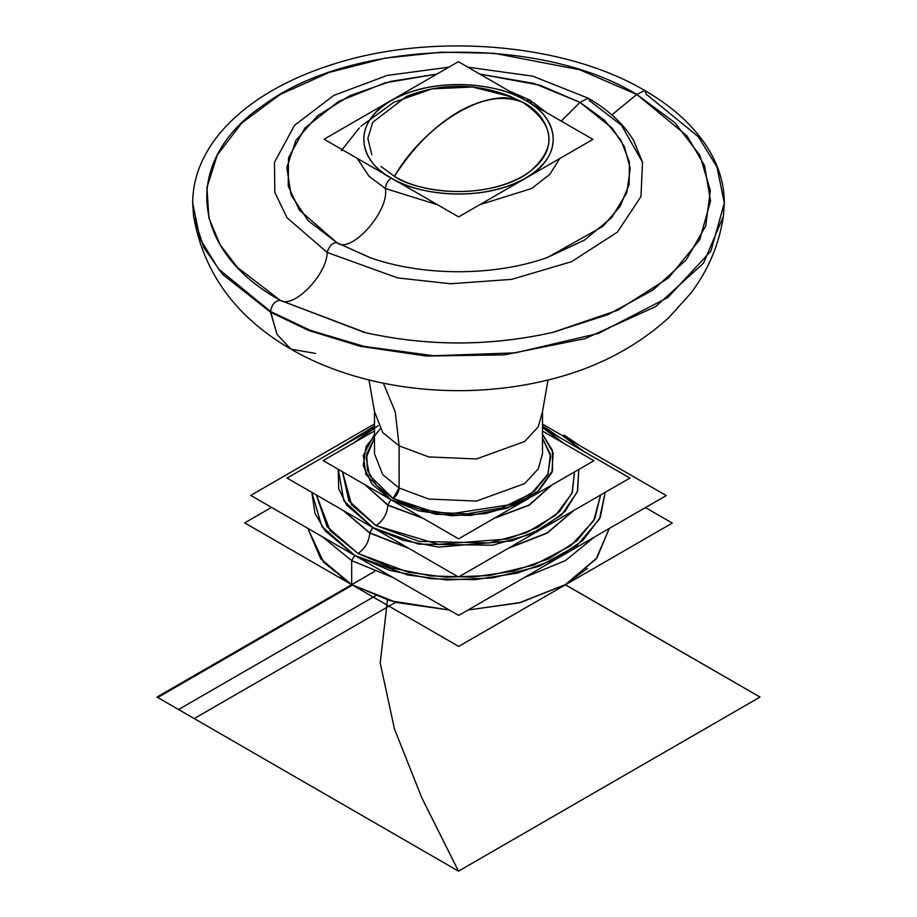 <?xml version="1.0" encoding="UTF-8"?>
<svg xmlns="http://www.w3.org/2000/svg" width="917" height="917" viewBox="0 0 917 917"><rect width="100%" height="100%" fill="white"/><g stroke="black" fill="none" stroke-linecap="round" stroke-linejoin="round"><path stroke-width="1.38" d="M589.803 100.836L588.141 98.165L580.037 102.406L540.102 85.235L479.855 74.105L540.102 85.235L580.037 102.406L588.141 98.165L589.803 100.836L621.577 125.377L642.519 162.275L640.949 196.582L617.428 232.093L571.578 261.677L511.789 279.341L450.637 283.754L397.714 277.943L327.197 252.45C329.169 245.848 332.424 242.604 336.963 242.741L308.204 220.722L291.056 194.989L286.838 167.524L295.859 140.45L317.442 115.851L349.916 95.643L390.757 81.361L436.836 74.117L385.232 82.794L338.545 101.489L304.914 128.002L288.534 157.77L288.213 186.082L299.366 210.073L336.963 242.741C350.73 254.697 389.851 210.83 385.335 188.512L437.638 204.778L385.335 188.512C385.713 184.088 387.719 180.603 391.364 178.058C351.291 156.291 355.624 114.969 399.95 96.147C436.011 79.114 493.403 81.109 525.636 100.538C565.709 122.305 561.376 163.639 517.05 182.449C480.989 199.493 423.597 197.487 391.364 178.058C387.719 180.603 385.713 184.088 385.335 188.512C385.713 184.088 387.719 180.603 391.364 178.058C408.306 190.954 475.029 206.222 525.636 178.058C574.42 148.841 547.976 110.315 525.636 100.538L529.9 100.113L525.636 100.538C547.976 110.315 574.42 148.841 525.636 178.058C475.029 206.222 408.306 190.954 391.364 178.058C369.024 168.281 342.58 129.756 391.364 100.538C441.971 72.374 508.694 87.642 525.636 100.538C508.694 87.642 441.971 72.374 391.364 100.538C342.58 129.756 369.024 168.281 391.364 178.058C387.719 180.603 385.713 184.088 385.335 188.512C389.851 210.83 350.73 254.697 336.963 242.741C350.73 254.697 389.851 210.83 385.335 188.512L369.024 176.27L357.149 158.309L369.024 176.27L385.335 188.512L437.638 204.778L385.335 188.512C389.851 210.83 350.73 254.697 336.963 242.741C332.424 242.604 329.169 245.848 327.197 252.45C329.169 245.848 332.424 242.604 336.963 242.741L369.643 257.517L336.963 242.741L299.378 210.073L288.225 186.094L288.546 157.77L304.914 128.025L338.545 101.5L385.22 82.805L436.824 74.128L385.22 82.805L338.545 101.5L304.914 128.025L288.546 157.77L288.225 186.094L299.378 210.073L336.963 242.741C332.424 242.604 329.169 245.848 327.197 252.45C326.819 275.031 293.429 309.063 280.212 300.329C293.429 309.063 326.819 275.031 327.197 252.45L286.998 217.742L274.813 192.329L274.481 162.275L274.813 192.329L286.998 217.742L327.197 252.45L397.714 277.943L450.637 283.754L511.789 279.341L571.578 261.677L617.428 232.093L640.949 196.582L642.519 162.275L640.949 196.582L617.428 232.093L571.578 261.677L511.789 279.341L450.637 283.754L397.714 277.943L327.197 252.45C326.819 275.031 293.429 309.063 280.212 300.329C275.1 300.719 271.868 304.421 270.526 311.448L218.624 269.071L200.066 238.901L192.662 202.932L200.066 238.901L218.624 269.071L270.526 311.448L218.624 269.071L200.066 238.901L192.662 202.932L193.602 216.24L203.918 247.785L222.464 274.263L270.561 312.227L222.464 274.263L203.918 247.785L193.602 216.24L192.662 202.932L200.066 238.901L218.624 269.071L270.526 311.448L270.561 312.227L222.464 274.263L203.918 247.785L193.602 216.24L203.918 247.785L222.464 274.263L270.561 312.227L270.526 311.448L277.003 334.407L290.941 349.148L277.003 334.407L270.561 312.227L308.628 330.452L360.198 346.294L426.29 356.037L504.121 354.89L585.08 338.648L655.724 306.587L703.522 263.168L723.398 216.24L703.522 263.168L655.724 306.587L585.08 338.648L504.121 354.89L426.29 356.037L360.198 346.294L308.628 330.452L270.561 312.227L277.003 334.407L290.941 349.148L315.608 353.458L290.941 349.148C236.07 317.42 203.62 273.117 193.602 216.24C203.62 273.117 236.07 317.42 290.941 349.148L277.003 334.407L270.526 311.448L310.141 330.28L364.267 346.443L433.867 355.75L515.354 352.85L598.4 333.433L667.817 297.544L710.916 251.086L724.338 202.932L710.916 251.086L667.817 297.544L598.4 333.433L515.354 352.85L433.867 355.75L364.267 346.443L310.141 330.28L270.526 311.448C271.868 304.421 275.1 300.719 280.224 300.329L237.434 267.386L220.126 244.816L208.904 217.982L206.955 187.526L217.295 155.007L241.824 122.97L280.224 94.462L329.593 72.294L385.094 58.138L441.409 52.166L494.16 53.289L579.727 69.761L636.776 94.462L644.708 90.496L646.474 94.405L644.708 90.496L636.776 94.462L579.727 69.761L494.16 53.289L441.409 52.166L385.094 58.138L329.593 72.294L280.224 94.462L241.824 122.97L217.295 155.007L206.955 187.526L208.904 217.982L220.126 244.816L237.434 267.386L280.224 300.329C275.1 300.719 271.868 304.421 270.526 311.448C271.868 304.421 275.1 300.719 280.224 300.329L364.336 332.424M646.474 94.405L698.376 136.782L716.934 166.951L724.338 202.932L716.934 166.951L698.376 136.782L646.474 94.405M723.398 216.24L703.522 263.168L655.724 306.587L585.08 338.648L504.121 354.89L426.29 356.037L360.198 346.294L308.628 330.452L270.561 312.227L308.628 330.452L360.198 346.294L426.29 356.037L504.121 354.89L585.08 338.648L655.724 306.587L703.522 263.168L723.398 216.24L724.338 202.932L710.916 251.086L667.817 297.544L598.4 333.433L515.354 352.85L433.867 355.75L364.267 346.443L310.141 330.28L270.526 311.448L310.141 330.28L364.267 346.443L433.867 355.75L515.354 352.85L598.4 333.433L667.817 297.544L710.916 251.086L724.338 202.932L723.398 216.24C719.066 244.633 708.245 270.251 690.914 293.062L668.963 317.5C633.991 349.285 591.178 370.697 540.526 381.747C456.574 400.626 360.415 389.438 290.941 349.148C360.415 389.438 456.574 400.626 540.526 381.747C591.178 370.697 633.991 349.285 668.963 317.5L690.914 293.062C708.245 270.251 719.066 244.633 723.398 216.24M552.687 332.424L618.012 310.118L668.493 277.954L699.682 239.818L710.549 200.972L704.543 165.61L687.051 135.922L636.788 94.462L644.708 90.496C565.193 43.271 432.95 32.141 333.926 64.007C307.699 72.179 284.419 82.656 264.096 95.448C243.498 108.447 227.061 123.233 214.807 139.785C200.193 159.696 192.811 180.741 192.662 202.932C192.811 180.741 200.193 159.696 214.807 139.785C227.061 123.233 243.498 108.447 264.096 95.448C284.419 82.656 307.699 72.179 333.926 64.007C432.95 32.141 565.193 43.271 644.708 90.496C676.425 108.859 699.063 130.856 712.612 156.475C720.384 171.513 724.292 186.988 724.338 202.932C724.292 186.988 720.384 171.513 712.612 156.475C699.063 130.856 676.425 108.859 644.708 90.496L636.776 94.462L687.051 135.934L704.554 165.622L710.549 201.006L699.66 239.853L668.459 277.989L617.955 310.152L554.292 332.046L617.955 310.152L668.459 277.989L699.66 239.853L710.549 201.006L704.554 165.622L687.051 135.934L636.776 94.462L611.845 114.912L636.788 94.462L579.727 69.761L494.16 53.289L441.409 52.166L385.094 58.138L329.593 72.294L280.212 94.462L241.813 122.97L217.295 155.007L206.955 187.526L208.904 217.982L220.126 244.816L237.434 267.386L280.212 300.329L366.227 332.86M552.974 332.355L608.166 314.542L653.042 289.99L686.214 259.878L705.712 226.006L710.343 190.415L699.831 155.237L674.809 122.614L636.788 94.462C538.405 34.227 352.862 39.179 264.532 104.4C181.692 159.455 188.936 249.917 280.212 300.329C293.429 309.063 326.819 275.031 327.197 252.45L286.998 217.742L274.813 192.329L274.481 162.275L294.586 125.285L333.754 95.437L387.192 75.423L448.849 67.193L387.192 75.423L333.754 95.437L294.598 125.285L274.481 162.275L274.813 192.329L286.998 217.742L327.197 252.45L397.714 277.943L450.637 283.754L511.789 279.341L571.578 261.677L617.428 232.093L640.949 196.582L642.519 162.275L633.853 140.886C623.984 124.299 608.739 110.063 588.141 98.165L532.766 76.168L467.865 67.182L532.766 76.168L588.141 98.165L580.037 102.406L612.35 128.323L624.385 146.594L630.231 168.384L626.804 192.708L611.708 217.558L584.461 240.094L547.357 257.517L584.461 240.094L611.708 217.558L626.804 192.708L630.231 168.384L624.385 146.594L612.35 128.323L580.037 102.406L588.141 98.165M552.905 332.367L554.292 332.046C490.423 346.557 426.565 346.557 362.708 332.046C426.565 346.557 490.423 346.557 554.292 332.046C490.4 346.626 426.52 346.615 362.639 332.023C426.543 346.626 490.457 346.626 554.372 332.023M611.845 114.912L636.788 94.462L611.845 114.912M479.717 204.732L531.665 188.512L549.81 174.368L559.783 158.515L549.81 174.368L531.665 188.512L479.717 204.732L531.665 188.512L549.81 174.368L559.783 158.515L549.81 174.368L531.665 188.512L479.717 204.732M370.789 257.906L336.963 242.741L370.755 257.895M546.245 257.895L584.542 240.036L611.754 217.512L626.827 192.673L630.231 168.35L624.385 146.571L612.35 128.311L580.037 102.395L561.215 121.078L580.037 102.395L540.102 85.224L479.843 74.094L534.026 83.424L580.037 102.395L604.234 119.955L620.981 140.186L629.429 162.091L629.131 184.523L620.121 206.336L602.859 226.43L547.449 257.482M561.215 121.078L580.037 102.395L561.215 121.078M529.9 100.113L531.665 104.022L529.9 100.113L546.532 112.608L529.9 100.113L525.636 100.538L529.9 100.113L508.499 90.645M385.335 188.512L369.024 176.27L357.149 158.309L369.024 176.27L385.335 188.512M458.362 61.691L592.921 139.384L458.638 216.905L324.079 139.224L458.362 61.691M380.979 166.47L394.379 176.316C412.914 147.626 434.28 126.11 458.5 111.794C484.119 97.947 505.496 94.772 522.621 102.28C504.086 94.978 482.72 98.153 458.5 111.794C432.881 127.532 411.504 149.035 394.379 176.316C412.914 147.626 434.28 126.11 458.5 111.794C482.72 98.153 504.086 94.978 522.621 102.28C491.157 84.456 425.843 122.179 394.379 176.316C410.552 188.638 474.284 203.219 522.621 176.316C569.216 148.416 543.953 111.622 522.621 102.28C543.953 111.622 569.216 148.416 522.621 176.316C474.284 203.219 410.552 188.638 394.379 176.316C430.382 198.416 498.756 196.032 529.888 171.582C557.628 147.431 555.198 124.322 522.621 102.28L509.21 95.895M359.281 128.002L341.376 150.537L343.302 150.319M371.821 154.698L367.832 138.421L372.76 122.248L406.644 96.342C441.226 82.977 475.785 82.977 510.356 96.342M374.491 438.257L366.731 453.835L367.408 470.031L376.463 485.368L393.072 498.435L376.463 485.368L367.408 470.031L366.731 453.835L374.491 438.257L366.101 457.847L369.551 475.396L393.072 498.435L399.055 488.841L399.101 445.868L395.284 411.893L383.375 383.226L395.284 411.893L399.101 445.868L382.698 432.48L374.491 411.573L382.698 432.48L399.101 445.868L395.284 411.893L383.375 383.226L395.284 411.893L399.101 445.868L428.72 456.93L476.462 458.958L524.65 441.478L538.268 426.795L542.509 411.573L538.268 426.795L524.65 441.478L476.462 458.958L428.72 456.93L399.101 445.868L428.72 456.93L476.462 458.958L524.65 441.478L538.268 426.795L542.509 411.573L542.509 453.697L538.268 468.919L524.65 483.591L476.462 501.072L428.72 499.043L399.101 487.993L399.101 445.868L399.101 487.993L382.698 474.605L374.491 453.697L382.698 474.605L399.101 487.993L382.698 474.605L374.491 453.697L374.491 411.573L382.698 432.48L399.101 445.868L428.72 456.93L476.462 458.958L524.65 441.478L538.268 426.795L542.509 411.573L542.509 453.697L538.268 468.919L524.65 483.591L476.462 501.072L428.72 499.043L399.101 487.993C398.712 492.418 396.706 495.891 393.072 498.435L399.101 487.993L382.698 474.605L374.491 453.697L374.491 411.573L382.698 432.48L399.101 445.868L399.101 487.993L428.72 499.043L476.462 501.072L524.65 483.591L538.268 468.919L542.509 453.697L538.268 468.919L524.65 483.591L476.462 501.072L428.72 499.043L399.101 487.993C398.712 492.418 396.706 495.891 393.072 498.435L434.784 512.305L466.65 513.875L501.656 507.915L531.39 493.575L548.102 473.986L550.383 454.362L542.509 438.257L550.704 456.173L547.816 474.628L534.175 491.397L511.445 504.476L450.35 513.875L419.367 509.073L393.072 498.435L419.356 509.061L450.35 513.875L511.434 504.476L534.175 491.409L547.816 474.628L550.704 456.173L542.509 438.269M542.509 431.082L593.884 460.747L458.638 538.818L323.116 460.575L374.491 430.921M542.509 434.28L552.447 450.362L552.527 470.719L537.328 491.913L507.181 508.178L470.089 515.469L435.735 514.288L390.883 499.696L435.735 514.288L470.089 515.469L507.181 508.178L537.328 491.913L552.527 470.719L552.447 450.362L542.509 434.28L553.18 452.883L551.919 472.461L538.898 490.561L515.744 504.889L485.38 513.646L451.634 515.732L418.76 510.872L390.883 499.696L371.843 484.004L363.235 465.492L366.112 446.407L380.119 429.03M342.5 471.762L348.873 500.865L376.108 525.636L348.884 500.865L342.5 471.762L351.601 504.831L376.108 525.636C383.203 520.684 387.123 513.887 387.868 505.267L364.977 484.749L387.868 505.267C387.123 513.887 383.203 520.684 376.108 525.636C383.203 520.684 387.123 513.887 387.868 505.267L364.977 484.749L387.868 505.267L365.264 484.91L387.868 504.992L422.657 518.048L387.868 504.992L390.883 499.696L365.94 474.548L363.327 455.313L374.491 434.28L363.327 455.313L365.94 474.548L390.883 499.696L387.868 504.992L390.883 499.696L387.868 504.992L422.657 518.048L387.868 505.267L423.425 518.483L387.868 505.267C387.123 513.887 383.203 520.684 376.108 525.636L419.321 541.42L489.174 542.967L526.392 532.743L555.794 515.09L571.967 493.369L574.535 471.911L572.357 492.383L559.599 511.514L537.454 527.539L507.972 538.978L438.395 544.331L376.108 525.636L438.395 544.331L507.972 538.978L537.454 527.539L559.599 511.514L572.346 492.383L574.523 471.911M551.564 485.173L529.132 504.992L494.802 517.945L529.132 504.992L551.564 485.173L529.132 504.992L494.802 517.945L529.132 504.992L551.564 485.173M494.034 518.392L529.132 505.267L551.851 485.001L529.132 505.267L494.034 518.392L529.132 505.267L551.851 485.001L529.132 505.267L494.034 518.392M387.868 504.992L365.264 484.91L387.868 504.992M563.726 443.335L544.217 428.583L546.349 428.377L544.217 428.583L563.726 443.335L542.509 427.62L629.922 478.066L458.5 577.045L287.078 478.066L374.491 427.597L353.653 442.957L378.125 425.683M578.787 469.458L577.343 491.833L561.605 514.873L531.493 533.935L492.544 545.237L418.542 544.136L372.783 527.55L343.829 500.739L338.235 469.309L338.694 488.727L346.706 505.118L372.783 527.55L369.769 532.846L372.783 527.55L418.542 544.136L492.544 545.237L531.493 533.935L561.605 514.873L577.343 491.833L578.787 469.458L577.607 491.042L565.078 511.399L542.394 528.582L511.709 540.95L438.532 547.094L403.022 540.285L372.783 527.55L369.769 532.846L408.18 547.988L369.78 533.121L409.016 548.469L369.78 533.121C369.024 541.741 365.104 548.538 358.02 553.49L408.294 572.231L445.628 577.183L489.334 575.567L533.797 565.055L570.844 545.718L593.677 520.776L600.601 494.997L594.697 518.896L576.999 540.755L549.054 558.705L513.268 571.188L472.736 577.102L430.979 575.968L391.616 567.864L358.02 553.49C365.104 548.538 369.024 541.741 369.78 533.121C369.024 541.741 365.104 548.538 358.02 553.49L391.605 567.864L430.979 575.968L472.736 577.114L513.268 571.188L549.054 558.705L576.999 540.755L594.697 518.896L600.601 494.997M573.446 510.677L547.231 532.846L508.82 547.988L547.231 532.846L573.446 510.677L547.231 532.846L508.82 547.988L547.231 532.846L573.446 510.677M544.217 428.583L546.349 428.377L559.966 437.684L546.349 428.377L542.509 426.245L546.349 428.377L544.217 428.583M338.235 469.309L338.694 488.727L346.706 505.118L372.783 527.55L369.78 533.121L343.199 510.471L369.78 533.121L343.199 510.471L369.78 533.121L343.554 510.677L369.769 532.846L408.18 547.988L369.78 533.121C369.024 541.741 365.104 548.538 358.02 553.49L330.131 530.668L316.399 494.997L327.06 526.656L358.02 553.49L327.06 526.656L316.399 494.997M507.984 548.469L547.22 533.121L573.801 510.471L547.22 533.121L507.984 548.469L547.22 533.121L573.801 510.471L547.22 533.121L507.984 548.469M353.653 442.957L374.491 427.62M369.769 532.846L343.554 510.677L369.769 532.846M547.231 430.325L546.349 428.377M542.509 424.124L666.258 495.57L458.66 615.433L250.742 495.386L374.491 423.929M605.197 492.349L599.454 519.16L576.976 545.523L539.093 566.316L492.784 577.882L446.866 579.968L407.526 574.959L354.696 555.404L321.867 526.461L311.803 492.349L314.99 513.302L325.145 530.897L354.696 555.404L351.681 560.631L354.696 555.404L407.526 574.959L446.866 579.968L492.784 577.882L539.093 566.316L576.976 545.523L599.454 519.16L605.197 492.349L600.28 517.44L582.765 540.594L554.223 559.737L517.177 573.159L474.914 579.693L431.196 578.753L389.897 570.408L354.696 555.404L351.681 560.631L322.337 536.72L351.681 560.631L322.337 536.72L351.681 560.631L351.681 584.656L323.781 562.43L307.722 528.284L320.767 558.797L351.681 584.656L396.476 602.503L449.319 610.034L390.172 600.761L351.681 584.656L323.781 562.43L307.722 528.284M332.894 451.623L374.491 425.981M562.304 435.552L564.436 435.334L562.304 435.552L584.106 451.611L562.304 435.552L564.436 435.334L562.304 435.552L584.106 451.623M594.365 537.087L565.319 560.631L524.535 577.401L565.319 560.631L594.365 537.087L565.319 560.631L524.535 577.401L565.319 560.631L594.365 537.087M311.803 492.349L314.99 513.302L325.145 530.897L354.696 555.404L351.681 560.631L393.095 577.572L351.681 560.631L393.095 577.572L351.681 560.631L351.681 584.656L351.681 560.631L351.681 584.656L340.161 577.194M565.319 437.294L564.436 435.334L579.51 445.479L564.436 435.334M609.255 528.49L596.165 558.889L565.319 584.656L520.684 602.469L468.025 610.023L518.999 602.893L565.319 584.656L596.91 557.914L609.255 528.49L596.91 557.914L565.319 584.656L518.999 602.893L468.025 610.023L520.684 602.469L565.319 584.656L760.021 697.069L458.5 871.15L156.979 697.069L351.681 584.656L156.979 697.069L351.681 584.656L156.979 697.069L351.681 584.656L156.979 697.069L351.681 584.656L156.979 697.069L458.5 871.15L156.979 697.069L458.5 871.15L156.979 697.069L351.681 584.656L156.979 697.069L351.681 584.656L156.979 697.069L458.5 871.15L156.979 697.069L458.5 871.15L760.021 697.069L458.5 871.15L760.021 697.069L458.5 871.15L156.979 697.069L351.681 584.656L156.979 697.069L351.681 584.656L156.979 697.069L351.681 584.656L156.979 697.069L351.681 584.656L156.979 697.069L351.681 584.656L390.172 600.761L449.319 610.034L396.476 602.503L351.681 584.656L156.979 697.069L458.5 871.15L156.979 697.069L458.5 871.15L760.021 697.069L458.5 871.15L760.021 697.069L565.319 584.656L760.021 697.069L565.319 584.656L760.021 697.069L458.5 871.15L156.979 697.069L458.5 871.15L156.979 697.069L458.5 871.15L156.979 697.069L458.5 871.15L421.705 797.584L394.459 728.981L380.223 663.025L387.455 599.947M271.535 507.388L244.701 522.885L458.672 646.416L672.299 523.08L645.453 507.582M587.35 568.494L565.319 584.656L760.021 697.069L565.319 584.656L760.021 697.069L458.5 871.15L156.979 697.069L458.5 871.15L156.979 697.069L458.5 871.15L759.998 697.08L565.319 584.656L760.021 697.069L565.319 584.656L760.021 697.069L458.5 871.15L760.021 697.069L458.5 871.15L760.021 697.069L458.5 871.15L156.979 697.069L458.5 871.15L760.021 697.069L458.5 871.15L760.021 697.069L458.5 871.15L760.021 697.069L565.216 584.714L760.021 697.069L565.319 584.656L760.021 697.069L458.5 871.15L760.021 697.069L565.319 584.656L760.021 697.069L565.319 584.656L760.021 697.069L565.319 584.656L760.021 697.069L565.319 584.656L760.021 697.069L458.5 871.15L156.979 697.069L351.681 584.656L156.979 697.069L458.5 871.15L156.979 697.069L458.5 871.15L760.021 697.069L458.5 871.15L760.021 697.069L565.319 584.656L760.021 697.069L565.319 584.656L760.021 697.069L565.319 584.656L760.021 697.069L565.319 584.656L760.021 697.069L458.5 871.15L760.021 697.069L458.5 871.15L760.021 697.069L458.5 871.15L156.979 697.069L458.5 871.15L156.979 697.069L458.5 871.15L156.979 697.069L351.681 584.656M374.537 571.463L156.979 697.069L374.537 571.463M395.64 602.286L194.221 718.573L157.747 697.505L352.46 585.092L157.747 697.505L352.46 585.092L157.747 697.505L194.221 718.573L395.64 602.286M178.551 709.517L157.747 697.505L178.551 709.517L375.454 595.832L178.551 709.517M547.357 257.517C494.378 276.464 422.599 276.453 369.643 257.517C422.599 276.453 494.378 276.464 547.357 257.517M370.858 112.206L407.836 90.863M511.869 96.973L472.53 87.012L431.976 88.857L393.691 102.349L360.966 126.305M368.978 379.982L374.491 411.573M548.022 379.982L542.509 411.573L548.022 379.982M374.491 426.245L357.034 437.684L374.491 426.245M338.442 444.745L368.829 427.196"/></g></svg>
